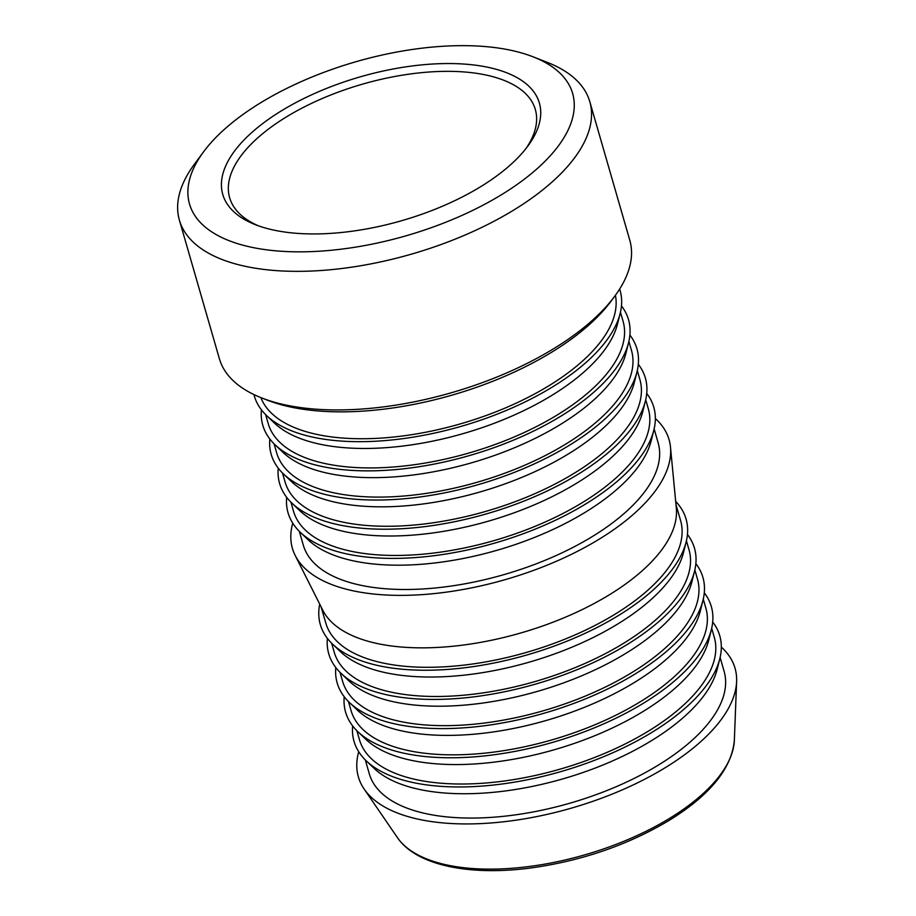 <?xml version="1.0" encoding="UTF-8"?>
<svg xmlns="http://www.w3.org/2000/svg" width="916" height="916" viewBox="0 0 916 916"><rect width="100%" height="100%" fill="white"/><g stroke="black" fill="none" stroke-linecap="round" stroke-linejoin="round"><path stroke-width="1.37" d="M358.728 751.738A196.013 89.047 -16.1 0 0 364.144 789.054A196.013 89.047 -16.1 0 0 398.54 813.442A196.013 89.047 -16.1 0 0 607.995 795.752A196.013 89.047 -16.1 0 0 736.613 681.55A196.013 89.047 -16.1 0 0 721.316 647.085M258.438 225.817A159.086 72.272 163.9 0 1 229.641 197.719A159.086 72.272 163.9 0 1 362.438 84.169A159.086 72.272 163.9 0 1 535.333 109.485A159.086 72.272 163.9 0 1 525.933 148.598M480.969 186.498A164.766 74.849 -16.1 0 0 527.845 146.102A164.766 74.849 -16.1 0 0 467.458 64.326A164.766 74.849 -16.1 0 0 263.007 123.328A164.766 74.849 -16.1 0 0 255.484 224.718A164.766 74.849 -16.1 0 0 480.969 186.498M531.795 56.323A199.379 90.569 163.9 0 1 533.055 56.803A199.379 90.569 163.9 0 1 523.952 179.479A199.379 90.569 163.9 0 1 276.563 250.892A199.379 90.569 163.9 0 1 203.489 151.93A199.379 90.569 163.9 0 1 531.795 56.323M261.793 397.979L267.529 400.223A207.898 94.44 -16.1 0 0 611.178 301.032L614.842 296.074A213.588 97.027 163.9 0 1 261.793 397.979A213.588 97.027 163.9 0 1 219.382 358.728L179.387 220.126A213.588 97.027 -16.1 0 0 411.502 254.121A213.588 97.027 -16.1 0 0 589.801 101.665A213.588 97.027 -16.1 0 0 547.39 62.414L533.055 56.803M260.877 397.613A184.654 83.883 -16.1 0 0 297.643 428.848A184.654 83.883 -16.1 0 0 504.155 408.467A184.654 83.883 -16.1 0 0 615.415 295.284M589.801 101.665L629.796 240.267A213.588 97.027 163.9 0 1 614.842 296.074M203.489 151.93L194.341 164.308A213.588 97.027 -16.1 0 0 179.387 220.126M253.961 394.59A190.333 86.459 -16.1 0 0 266.51 415.475A190.333 86.459 -16.1 0 0 293.349 431.482A190.333 86.459 -16.1 0 0 487.175 417.902A190.333 86.459 -16.1 0 0 620.166 313.398A190.333 86.459 -16.1 0 0 619.651 289.044M266.51 415.475L274.422 423.055A184.654 83.883 -16.1 0 0 300.448 438.581A184.654 83.883 -16.1 0 0 488.491 425.402A184.654 83.883 -16.1 0 0 617.51 324.024L620.166 313.398M265.629 414.616L268.239 423.65A184.654 83.883 -16.1 0 0 306.059 458.034A184.654 83.883 -16.1 0 0 515.845 436.256A184.654 83.883 -16.1 0 0 623.063 321.23L620.453 312.196M261.415 409.807A190.333 86.459 -16.1 0 0 274.937 444.661A190.333 86.459 -16.1 0 0 301.765 460.668A190.333 86.459 -16.1 0 0 495.602 447.088A190.333 86.459 -16.1 0 0 628.594 342.584A190.333 86.459 -16.1 0 0 621.46 305.887M274.937 444.661L282.838 452.229A184.654 83.883 -16.1 0 0 308.875 467.755A184.654 83.883 -16.1 0 0 496.919 454.588A184.654 83.883 -16.1 0 0 625.937 353.198L628.594 342.584M274.056 443.791L276.655 452.825A184.654 83.883 -16.1 0 0 314.486 487.209A184.654 83.883 -16.1 0 0 524.273 465.431A184.654 83.883 -16.1 0 0 631.479 350.404L628.88 341.382M269.831 438.993A190.333 86.459 -16.1 0 0 283.353 473.835A190.333 86.459 -16.1 0 0 310.192 489.842A190.333 86.459 -16.1 0 0 504.018 476.263A190.333 86.459 -16.1 0 0 637.009 371.759A190.333 86.459 -16.1 0 0 629.887 335.061M283.353 473.835L291.265 481.404A184.654 83.883 -16.1 0 0 317.291 496.941A184.654 83.883 -16.1 0 0 505.334 483.762A184.654 83.883 -16.1 0 0 634.353 382.373L637.009 371.759M282.471 472.965L285.082 481.999A184.654 83.883 -16.1 0 0 322.901 516.384A184.654 83.883 -16.1 0 0 532.688 494.617A184.654 83.883 -16.1 0 0 639.906 379.59L637.296 370.556M278.258 468.168A190.333 86.459 -16.1 0 0 291.78 503.01A190.333 86.459 -16.1 0 0 318.608 519.017A190.333 86.459 -16.1 0 0 512.445 505.437A190.333 86.459 -16.1 0 0 645.437 400.933A190.333 86.459 -16.1 0 0 638.315 364.247M291.78 503.01L299.681 510.578A184.654 83.883 -16.1 0 0 325.718 526.116A184.654 83.883 -16.1 0 0 513.761 512.937A184.654 83.883 -16.1 0 0 642.78 411.559L645.437 400.933M290.899 502.151L293.498 511.185A184.654 83.883 -16.1 0 0 331.329 545.57A184.654 83.883 -16.1 0 0 541.116 523.792A184.654 83.883 -16.1 0 0 648.322 408.765L645.723 399.731M286.674 497.342A190.333 86.459 -16.1 0 0 300.196 532.196A190.333 86.459 -16.1 0 0 327.035 548.203A190.333 86.459 -16.1 0 0 520.861 534.623A190.333 86.459 -16.1 0 0 653.852 430.119A190.333 86.459 -16.1 0 0 646.73 393.422M300.196 532.196L308.108 539.764A184.654 83.883 -16.1 0 0 334.134 555.291A184.654 83.883 -16.1 0 0 522.177 542.123A184.654 83.883 -16.1 0 0 651.196 440.733L653.852 430.119M299.314 531.326L303.333 545.226A184.654 83.883 -16.1 0 0 341.153 579.61A184.654 83.883 -16.1 0 0 550.94 557.833A184.654 83.883 -16.1 0 0 658.146 442.806L654.138 428.917M292.754 523.185A196.013 89.047 -16.1 0 0 295.192 555.451A196.013 89.047 -16.1 0 0 332.565 584.877A196.013 89.047 -16.1 0 0 547.757 564.909A196.013 89.047 -16.1 0 0 670.489 447.123A196.013 89.047 -16.1 0 0 655.352 418.52M295.192 555.451L322.787 610.239A184.654 83.883 -16.1 0 0 357.996 637.96A184.654 83.883 -16.1 0 0 560.718 619.147A184.654 83.883 -16.1 0 0 676.329 508.197L670.489 447.123M321.161 607.01L325.787 623.029A184.654 83.883 -16.1 0 0 363.606 657.413A184.654 83.883 -16.1 0 0 573.393 635.635A184.654 83.883 -16.1 0 0 680.611 520.62L675.985 504.59M319.707 604.125A190.333 86.459 -16.1 0 0 332.485 644.04A190.333 86.459 -16.1 0 0 359.312 660.047A190.333 86.459 -16.1 0 0 553.149 646.467A190.333 86.459 -16.1 0 0 686.141 541.963A190.333 86.459 -16.1 0 0 675.676 501.373M332.485 644.04L340.386 651.608A184.654 83.883 -16.1 0 0 366.423 667.146A184.654 83.883 -16.1 0 0 554.466 653.967A184.654 83.883 -16.1 0 0 683.485 552.588L686.141 541.963M331.603 643.181L334.214 652.203A184.654 83.883 -16.1 0 0 372.033 686.599A184.654 83.883 -16.1 0 0 581.82 664.821A184.654 83.883 -16.1 0 0 689.027 549.795L686.428 540.761M327.378 638.372A190.333 86.459 -16.1 0 0 340.912 673.226A190.333 86.459 -16.1 0 0 367.74 689.233A190.333 86.459 -16.1 0 0 561.565 675.653A190.333 86.459 -16.1 0 0 694.557 571.149A190.333 86.459 -16.1 0 0 687.435 534.452M340.912 673.226L348.813 680.794A184.654 83.883 -16.1 0 0 374.839 696.32A184.654 83.883 -16.1 0 0 562.882 683.141A184.654 83.883 -16.1 0 0 691.901 581.763L694.557 571.149M340.019 672.355L342.63 681.389A184.654 83.883 -16.1 0 0 380.461 715.774A184.654 83.883 -16.1 0 0 590.236 693.996A184.654 83.883 -16.1 0 0 697.454 578.969L694.843 569.935M335.806 667.558A190.333 86.459 -16.1 0 0 349.328 702.4A190.333 86.459 -16.1 0 0 376.155 718.407A190.333 86.459 -16.1 0 0 569.992 704.828A190.333 86.459 -16.1 0 0 702.984 600.323A190.333 86.459 -16.1 0 0 695.862 563.626M349.328 702.4L357.229 709.969A184.654 83.883 -16.1 0 0 383.266 725.495A184.654 83.883 -16.1 0 0 571.309 712.327A184.654 83.883 -16.1 0 0 700.328 610.938L702.984 600.323M348.446 701.53L351.057 710.564A184.654 83.883 -16.1 0 0 388.876 744.948A184.654 83.883 -16.1 0 0 598.663 723.171A184.654 83.883 -16.1 0 0 705.87 608.155L703.27 599.121M344.221 696.732A190.333 86.459 -16.1 0 0 357.755 731.575A190.333 86.459 -16.1 0 0 384.583 747.582A190.333 86.459 -16.1 0 0 578.408 734.002A190.333 86.459 -16.1 0 0 711.4 629.498A190.333 86.459 -16.1 0 0 704.278 592.801M357.755 731.575L365.656 739.143A184.654 83.883 -16.1 0 0 391.682 754.681A184.654 83.883 -16.1 0 0 579.725 741.502A184.654 83.883 -16.1 0 0 708.755 640.112L711.4 629.498M356.862 730.716L359.473 739.739A184.654 83.883 -16.1 0 0 397.304 774.135A184.654 83.883 -16.1 0 0 607.079 752.357A184.654 83.883 -16.1 0 0 714.297 637.33L711.686 628.296M352.649 725.907A190.333 86.459 -16.1 0 0 366.171 760.749A190.333 86.459 -16.1 0 0 393.01 776.768A190.333 86.459 -16.1 0 0 586.835 763.177A190.333 86.459 -16.1 0 0 719.827 658.684A190.333 86.459 -16.1 0 0 712.705 621.987M366.171 760.749L374.072 768.329A184.654 83.883 -16.1 0 0 400.109 783.856A184.654 83.883 -16.1 0 0 588.152 770.677A184.654 83.883 -16.1 0 0 717.171 669.298L719.827 658.684M365.289 759.891L369.297 773.78A184.654 83.883 -16.1 0 0 407.128 808.175A184.654 83.883 -16.1 0 0 616.915 786.397A184.654 83.883 -16.1 0 0 724.121 671.371L720.113 657.47M397.395 837.567C415.978 865.048 467.904 875.868 528.601 868.276C580.469 861.349 627.368 845.353 669.31 820.301C710.06 795.088 731.735 768.432 734.346 740.311A177.326 80.551 163.9 0 1 670.043 818.08A177.326 80.551 163.9 0 1 428.493 859.632A177.326 80.551 163.9 0 1 397.395 837.567L364.144 789.054M734.346 740.311L736.613 681.55"/></g></svg>
